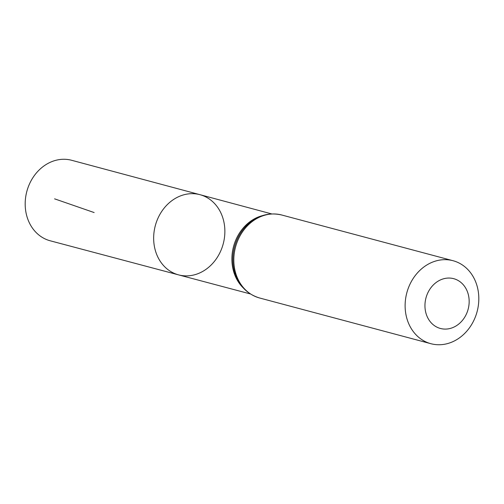 <?xml version="1.0" encoding="UTF-8"?>
<svg xmlns="http://www.w3.org/2000/svg" width="504" height="504" viewBox="0 0 504 504"><rect width="100%" height="100%" fill="white"/><g stroke="black" fill="none" stroke-linecap="round" stroke-linejoin="round"><path stroke-width="0.76" d="M178.592 274.882A41.498 35.154 -75.1 0 1 155.295 225.716A41.498 35.154 -75.1 0 1 199.993 194.689A41.498 35.154 -75.1 0 1 222.352 246.752A41.498 35.154 -75.1 0 1 178.592 274.882A41.498 35.154 -75.1 0 1 155.295 225.716A41.498 35.154 -75.1 0 1 199.993 194.689L71.7 160.297A41.656 35.286 -75.1 0 0 27.707 188.515A41.656 35.286 -75.1 0 0 50.224 240.792L250.4 293.952M467.605 311.006A25.767 21.829 -75.1 0 1 429.71 320.998A25.767 21.829 -75.1 0 1 443.86 278.706A25.767 21.829 -75.1 0 1 467.605 311.006M476.211 314.603A42.947 36.383 -75.1 0 1 430.895 343.703A42.947 36.383 -75.1 0 1 406.816 292.83A42.947 36.383 -75.1 0 1 453.039 260.713A42.947 36.383 -75.1 0 1 476.211 314.603M94.147 212.556L54.583 198.841M243.148 287.809A41.404 35.072 -75.1 0 1 233.528 246.588A41.404 35.072 -75.1 0 1 262.408 215.649M259.591 297.99A42.947 36.383 -75.1 0 1 235.513 247.118A42.947 36.383 -75.1 0 1 281.736 215.006C268.764 212.039 257.078 215.529 246.677 225.471A42.172 35.727 -75.1 0 0 234.404 271.448C238.474 285.251 246.872 294.103 259.591 297.99L430.895 343.703M271.75 213.929L199.993 194.689M453.039 260.713L281.736 215.006"/></g></svg>
